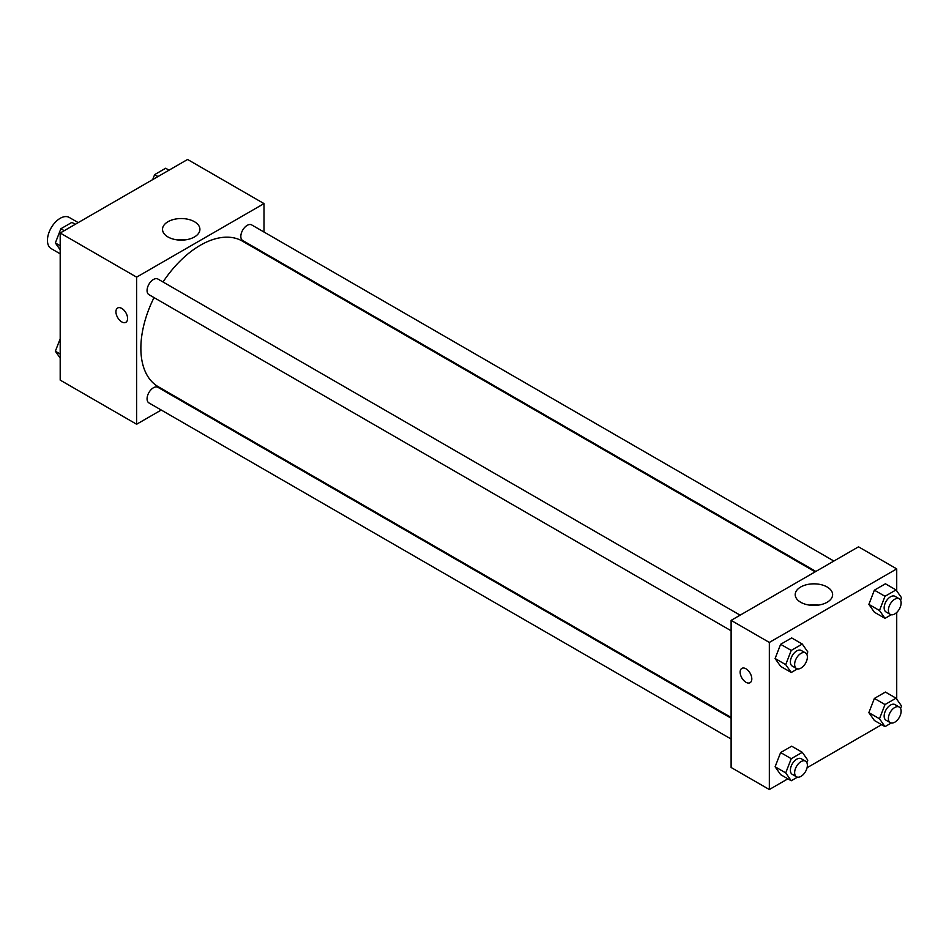 <?xml version="1.0" encoding="UTF-8"?>
<svg xmlns="http://www.w3.org/2000/svg" width="949" height="949" viewBox="0 0 949 949"><rect width="100%" height="100%" fill="white"/><g stroke="black" fill="none" stroke-linecap="round" stroke-linejoin="round"><path stroke-width="1.42" d="M78.209 222.612L69.194 217.416A18.019 10.403 120 0 0 55.315 222.244A18.019 10.403 120 0 0 47.45 240.37A18.019 10.403 120 0 0 51.187 248.614L60.19 253.822M161.247 410.027L136.62 424.239L60.19 380.11L60.19 233.015L187.582 159.468L264.012 203.596L264.012 232.03M264.012 252.837L264.012 253.62M167.985 221.71A18.695 10.795 180 0 1 188.365 219.361A18.695 10.795 180 0 1 199.907 229.338A18.695 10.795 180 0 1 181.212 240.133A18.695 10.795 180 0 1 162.516 229.338A18.695 10.795 180 0 1 167.985 221.71M136.62 424.239L136.62 277.144L60.19 233.015M136.62 277.144L264.012 203.596M185.743 239.812A18.695 10.795 0 0 0 176.68 239.812M117.64 307.998A8.256 4.769 -120 0 0 116.371 314.605A8.256 4.769 -120 0 0 121.769 321.889A8.256 4.769 60 0 1 116.371 314.605A8.256 4.769 60 0 1 117.629 307.998A8.256 4.769 60 0 1 125.885 312.767A8.256 4.769 60 0 1 125.885 322.292A8.256 4.769 60 0 1 121.757 321.889A8.256 4.769 -120 0 0 125.897 322.292M179.942 399.232L179.266 399.624M740.113 615.166L157.937 279.053A9.004 5.196 120 0 0 148.934 284.249A9.004 5.196 120 0 0 148.934 294.653L731.11 630.777M731.11 718.227L157.937 387.322A9.004 5.196 120 0 0 150.998 389.731A9.004 5.196 120 0 0 147.071 398.794A9.004 5.196 120 0 0 148.934 402.922L731.11 739.034M833.874 561.037L251.699 224.925A9.004 5.196 120 0 0 244.759 227.333A9.004 5.196 120 0 0 240.832 236.396A9.004 5.196 120 0 0 242.695 240.524L815.855 571.44M154.023 297.595A84.07 48.541 120 0 0 140.867 348.247A84.07 48.541 120 0 0 158.281 386.729L731.11 717.444M815.179 571.832L242.351 241.105A84.07 48.541 120 0 0 163.026 281.983M787.884 778.821L769.331 789.532L731.11 767.468L731.11 620.373L858.501 546.826L896.722 568.89L896.722 590.895M807.065 767.741L881.645 724.68M775.108 658.511L780.624 666.364L775.108 658.511L780.624 644.3L775.108 658.511L785.725 664.644L791.241 650.421L802.273 644.051L807.789 651.904L806.828 654.383M791.656 637.93L780.624 644.3L791.656 637.93L802.273 644.051M868.869 604.383L874.385 612.224L868.869 604.383L874.385 590.159L868.869 604.383L879.486 610.504L885.002 596.292L896.034 589.922L901.55 597.775L900.589 600.254M885.417 583.789L874.385 590.159L885.417 583.789L896.034 589.922M868.869 712.64L874.385 720.493L868.869 712.64L874.385 698.428L868.869 712.64L879.486 718.773L885.002 704.561L896.034 698.191L901.55 706.032L900.589 708.512M885.417 692.058L874.385 698.428L885.417 692.058L896.034 698.191M769.331 789.532L769.331 642.437L896.722 568.89M896.722 612.461L896.722 699.164M775.108 766.78L780.624 774.621L775.108 766.78L780.624 752.557L775.108 766.78L785.725 772.901L791.241 758.69L802.273 752.32L807.789 760.161L806.828 762.64M791.656 746.187L780.624 752.557L791.656 746.187L802.273 752.32M800.695 602.259A18.695 10.795 180 0 1 795.215 594.632A18.695 10.795 180 0 1 813.91 583.837A18.695 10.795 180 0 1 832.617 594.632A18.695 10.795 180 0 1 821.075 604.596A18.695 10.795 180 0 1 800.695 602.259M769.331 642.437L731.11 620.373M751.81 678.903A8.256 4.769 60 0 1 750.101 682.687A8.256 4.769 60 0 1 741.845 677.918A8.256 4.769 60 0 1 741.845 668.381A8.256 4.769 60 0 1 748.203 670.587A8.256 4.769 60 0 1 751.81 678.903M818.441 605.106A18.695 10.795 0 0 0 809.378 605.106M741.845 668.381A8.256 4.769 -120 0 0 741.845 677.918A8.256 4.769 -120 0 0 750.101 682.675M797.48 668.879L791.241 672.485L785.725 664.644M805.511 652.924L801.264 650.468A9.004 5.196 120 0 0 794.325 652.888A9.004 5.196 120 0 0 790.387 661.951A9.004 5.196 120 0 0 792.249 666.068L796.496 668.523A9.004 5.196 120 0 0 805.511 663.327A9.004 5.196 120 0 0 805.511 652.924A9.004 5.196 120 0 0 798.572 655.332A9.004 5.196 120 0 0 794.633 664.395A9.004 5.196 120 0 0 796.496 668.523M791.241 672.485L780.624 666.364M791.241 650.421L780.624 644.3M891.241 614.75L885.002 618.357L879.486 610.504M899.272 598.795L895.026 596.34A9.004 5.196 120 0 0 888.086 598.748A9.004 5.196 120 0 0 884.148 607.823A9.004 5.196 120 0 0 886.01 611.939L890.257 614.394A9.004 5.196 120 0 0 899.272 609.187A9.004 5.196 120 0 0 899.272 598.795A9.004 5.196 120 0 0 892.321 601.203A9.004 5.196 120 0 0 888.394 610.266A9.004 5.196 120 0 0 890.257 614.394M885.002 618.357L874.385 612.224M885.002 596.292L874.385 590.159M797.48 777.148L791.241 780.754L785.725 772.901M805.511 761.181L801.264 758.737A9.004 5.196 120 0 0 794.325 761.145A9.004 5.196 120 0 0 790.387 770.208A9.004 5.196 120 0 0 792.249 774.337L796.496 776.792A9.004 5.196 120 0 0 805.511 771.584A9.004 5.196 120 0 0 805.511 761.181A9.004 5.196 120 0 0 798.572 763.601A9.004 5.196 120 0 0 794.633 772.664A9.004 5.196 120 0 0 796.496 776.792M791.241 780.754L780.624 774.621M791.241 758.69L780.624 752.557M891.241 723.019L885.002 726.626L879.486 718.773M899.272 707.052L895.026 704.609A9.004 5.196 120 0 0 888.086 707.017A9.004 5.196 120 0 0 884.148 716.08A9.004 5.196 120 0 0 886.01 720.208L890.257 722.652A9.004 5.196 120 0 0 899.272 717.456A9.004 5.196 120 0 0 899.272 707.052A9.004 5.196 120 0 0 892.321 709.472A9.004 5.196 120 0 0 888.394 718.535A9.004 5.196 120 0 0 890.257 722.652M885.002 726.626L874.385 720.493M885.002 704.561L874.385 698.428M60.19 249.836L55.35 242.968L60.878 228.745L71.91 222.374L75.256 224.32M60.19 245.755L55.362 242.968M64.224 230.69L60.878 228.745M152.694 179.61L154.628 174.616L165.66 168.246L169.017 170.179M157.985 176.55L154.628 174.616M60.19 358.105L55.35 351.225L60.19 338.769M60.19 354.024L55.362 351.225"/></g></svg>
